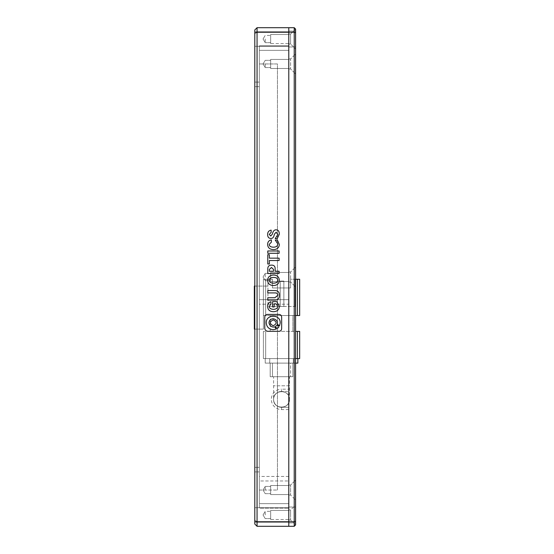 <?xml version="1.0" encoding="UTF-8"?>
<svg xmlns="http://www.w3.org/2000/svg" width="554" height="554" viewBox="0 0 554 554"><rect width="100%" height="100%" fill="white"/><g stroke="black" fill="none" stroke-linecap="round" stroke-linejoin="round"><path stroke-width="0.42" stroke-dasharray="2.77 2.08" d="M288.786 44.015L290.601 44.015L288.786 44.015L290.601 44.015L290.601 34.043L288.786 34.043L288.786 44.015L288.786 34.043L288.786 44.015L288.786 34.043L288.786 44.015L288.786 34.043L290.601 34.043L290.601 39.029L290.601 34.043L295.587 29.057L295.587 524.943L295.587 504.999L295.587 524.943L295.587 514.971L295.587 524.943L295.587 514.971L295.587 524.943L294.222 526.3L288.786 526.3L288.786 521.764L288.786 526.3L257.056 526.3L257.056 521.764L288.786 521.764L288.786 32.236L294.222 32.236L294.222 27.7L288.786 27.7L288.786 391.449L288.786 45.83L259.32 45.83L288.786 45.83L288.786 503.634L288.786 407.315L281.536 407.315L288.786 407.315L288.786 521.764L294.222 521.764L294.222 32.236L295.587 32.797M288.786 34.043L290.601 34.043L290.601 44.015L290.601 34.043L290.601 44.015L290.601 39.029L290.601 44.015L295.587 49.001L295.587 39.029L295.587 49.001L295.587 39.029L295.587 49.001L290.601 44.015L295.587 49.001M288.786 485.055L290.601 485.055L290.601 490.041L290.601 485.055L295.587 480.069L290.601 485.055L290.601 495.027L290.601 485.055L288.786 485.055L288.786 495.027L290.601 495.027L290.601 490.041L290.601 495.027L295.587 500.013L290.601 495.027L288.786 495.027L288.786 485.055M288.786 272.014L290.601 272.014L295.587 267.028L290.601 272.014L290.601 281.986L290.601 272.014L288.786 272.014L288.786 281.986L290.601 281.986L290.601 277L290.601 281.986L295.587 286.972L290.601 281.986L288.786 281.986L288.786 272.014M288.786 58.973L290.601 58.973L295.587 53.987L290.601 58.973L290.601 68.945L290.601 58.973L288.786 58.973L288.786 68.945L290.601 68.945L290.601 63.959L290.601 68.945L295.587 73.931L290.601 68.945L288.786 68.945L288.786 58.973M288.786 509.985L290.601 509.985L288.786 509.985L288.786 519.957L288.786 509.985L288.786 519.957L288.786 509.985L288.786 519.957L288.786 509.985L290.601 509.985L290.601 514.971L290.601 509.985L290.601 514.971L290.601 509.985L290.601 514.971L290.601 509.985L295.587 504.999M288.786 519.957L290.601 519.957L288.786 519.957L290.601 519.957L290.601 514.971L290.601 519.957L290.601 514.971L290.601 519.957L290.601 514.971L290.601 519.957L295.587 524.943M288.786 39.029L288.786 46.965L288.786 39.029M288.786 514.971L288.786 507.035L288.786 514.971M294.222 526.3L294.222 521.764L295.587 521.203M295.587 29.057L290.601 34.043L295.587 29.057L294.222 27.7M259.32 490.041L277.45 490.041L259.32 490.041L259.32 63.959L259.32 490.041M277.45 490.041L277.45 63.959L259.32 63.959L277.45 63.959L277.45 490.041M289.465 399.386A7.929 7.929 0 0 0 281.536 391.449A7.929 7.929 0 0 0 273.6 399.386C273.115 389.143 289.957 389.157 289.465 399.386C289.971 409.621 273.087 409.6 273.6 399.386A7.929 7.929 0 0 0 281.536 407.315A7.929 7.929 0 0 0 289.465 399.386C289.95 389.143 273.108 389.157 273.6 399.386C273.094 409.621 289.977 409.6 289.465 399.386A7.929 7.929 0 0 0 281.037 391.47A7.929 7.929 0 0 0 273.6 399.386A7.929 7.929 0 0 0 282.028 407.301A7.929 7.929 0 0 0 289.465 399.386L289.465 385.785L273.6 385.785L289.465 385.785L289.465 376.72L273.6 376.72L289.465 376.72M282.028 407.301A7.929 7.929 0 0 1 273.6 399.386L273.6 376.72M295.587 315.531L263.399 315.531L263.399 286.065L267.935 286.065L267.935 279.264L263.399 279.264L272.464 279.264L263.399 279.264L263.399 315.531L263.399 279.264L263.399 315.531L299.666 315.531L299.666 279.264L290.601 279.264L290.601 287.962L272.464 287.962L272.464 279.264L272.464 287.962L290.601 287.962L290.601 279.264L290.601 287.962L272.464 287.962L272.464 279.264L272.464 287.962L290.601 287.962L290.601 279.264L295.587 279.264M254.792 286.065L263.399 286.065L263.399 279.264L267.935 279.264L267.935 306.466L267.935 279.264L272.464 279.264L267.935 279.264L267.935 286.065L254.334 286.065L254.334 329.124L263.399 329.124L263.399 315.531L263.399 329.124L254.792 329.124M292.865 315.531L270.2 315.531L292.865 315.531L292.865 331.396L292.865 315.531M270.2 331.396L270.2 315.531L270.2 331.396L292.865 331.396L270.2 331.396M295.13 306.466L295.13 279.264L295.13 306.466L267.935 306.466L295.13 306.466M280.234 306.466L283.856 306.466L280.234 306.466L283.856 306.466L280.234 306.466L280.234 281.079L280.234 306.466L280.234 281.079L283.856 281.079L280.234 281.079L280.234 306.466M295.587 358.59L265.671 358.59L299.666 358.59L299.666 331.396L263.399 331.396L295.587 331.396M283.856 306.466L283.856 281.079L280.234 281.079L283.856 281.079L283.856 306.466M263.399 331.396L263.399 358.59L263.399 331.396M263.399 358.59L265.671 358.59L265.671 331.396L265.671 358.59L263.399 358.59M297.851 358.59L293.315 358.59L297.851 358.59L297.851 363.119L269.75 363.119L295.587 363.119M269.75 358.59L293.315 358.59L265.214 358.59L269.75 358.59L269.75 363.119L265.214 363.119L269.75 363.119L269.75 358.59M265.214 358.59L265.214 363.119L265.214 358.59M290.601 363.119L272.464 363.119L290.601 363.119L290.601 376.72L272.464 376.72L292.865 376.72L292.865 363.119L292.865 376.72L290.601 376.72L290.601 363.119M272.464 363.119L270.2 363.119L272.464 363.119L272.464 376.72L270.2 376.72L270.2 363.119L270.2 376.72L272.464 376.72L272.464 363.119M254.792 39.029L254.792 46.287L254.792 39.029M254.792 514.971L254.792 507.713L254.792 514.971M270.657 485.505L288.786 485.505L288.786 494.57L288.786 485.505L288.786 494.57L288.786 485.505L270.657 485.505L270.657 494.57L288.786 494.57L270.657 494.57L270.657 485.505M270.657 272.464L288.786 272.464L288.786 281.536L288.786 272.464L288.786 281.536L288.786 272.464L270.657 272.464L270.657 281.536L288.786 281.536L270.657 281.536L270.657 272.464M270.657 59.43L288.786 59.43L288.786 68.495L288.786 59.43L288.786 68.495L288.786 59.43L270.657 59.43L270.657 68.495L288.786 68.495L270.657 68.495L270.657 59.43M270.657 43.565L270.657 34.5L270.657 43.565L270.657 34.5L270.657 43.565L270.657 34.5L288.786 34.5L288.786 43.565L288.786 34.5L288.786 43.565L288.786 34.5L288.786 43.565L288.786 34.5L270.657 34.5L270.657 43.565L288.786 43.565M270.657 34.5L288.786 34.5M270.657 519.5L270.657 510.435L270.657 519.5L270.657 510.435L270.657 519.5L270.657 510.435L288.786 510.435L288.786 519.5L288.786 510.435L288.786 519.5L288.786 510.435L288.786 519.5L288.786 510.435L270.657 510.435L270.657 519.5L288.786 519.5M270.657 510.435L288.786 510.435M270.657 490.041L270.657 486.412L270.657 490.041M265.214 490.041L265.214 486.412L265.214 490.041M270.657 277L270.657 273.371L270.657 277M265.214 277L265.214 273.371L265.214 277M270.657 63.959L270.657 67.588L270.657 63.959M265.214 63.959L265.214 67.588L265.214 63.959M270.657 39.029L270.657 42.658L270.657 39.029M265.214 39.029L265.214 42.658L265.214 39.029M270.657 514.971L270.657 511.342L270.657 514.971M265.214 514.971L265.214 511.342L265.214 514.971M259.32 45.83L259.32 50.366L259.32 45.83M288.786 508.17L288.786 503.634L288.786 508.17L259.32 508.17L259.32 503.634L259.32 508.17L288.786 508.17M257.056 27.7L254.792 29.964L254.792 33.171L257.056 32.236L288.786 32.236L288.786 27.7L257.056 27.7L257.056 521.764L254.792 520.829L254.792 524.036L257.056 526.3M259.32 86.625L259.32 471.904L259.32 82.096L259.32 86.625L254.792 86.625L254.792 471.904L259.32 471.904L254.792 471.904L254.792 82.096L254.792 86.625L259.32 86.625M259.32 304.194L259.32 299.666L288.786 299.666L259.32 299.666L259.32 50.366L259.32 503.634L259.32 480.976L288.786 480.976L259.32 480.976L259.32 304.194L288.786 304.194M281.536 391.449A7.929 7.929 0 0 0 273.6 399.386A7.929 7.929 0 0 0 281.536 407.315A7.929 7.929 0 0 1 273.6 399.386A7.929 7.929 0 0 1 281.536 391.449L288.786 391.449L281.536 391.449L281.536 389.185L288.786 389.185M288.786 409.579L281.536 409.579A10.201 10.201 0 0 1 271.335 399.386A10.201 10.201 0 0 1 281.536 389.185M259.32 82.096L254.792 82.096L259.32 82.096M254.792 33.171L254.792 520.829M270.941 301.667C268.725 302.387 267.617 303.98 267.617 306.438C267.79 309.811 269.729 311.57 273.413 311.694C277.208 311.563 279.174 309.762 279.32 306.286L276.785 301.618L272.575 301.618L272.575 306.978L274.154 306.978L274.154 303.827L276.051 303.827L277.789 306.237C277.616 308.204 276.176 309.236 273.468 309.34C270.795 309.236 269.376 308.273 269.196 306.438L270.941 304.125L270.941 301.667M274.313 300.095C277.755 300.192 279.424 298.62 279.32 295.372C279.493 292 277.789 290.393 274.202 290.552L267.776 290.552L267.776 292.914L274.888 292.914C276.896 292.851 277.859 293.655 277.789 295.324L274.888 297.733L267.776 297.733L267.776 300.095L274.313 300.095M267.617 280.276C267.755 283.62 269.729 285.372 273.524 285.539C277.173 285.372 279.105 283.62 279.32 280.276C279.105 276.938 277.173 275.179 273.524 275.019C269.798 275.248 267.831 277 267.617 280.276M269.196 280.276C269.341 282.111 270.781 283.08 273.524 283.177C276.259 283.115 277.699 282.145 277.845 280.276C277.776 278.413 276.328 277.457 273.524 277.429C270.747 277.492 269.306 278.44 269.196 280.276M275.151 268.967C275.227 266.349 273.995 265.068 271.467 265.131C269.009 265.103 267.776 266.377 267.776 268.967L267.776 273.544L279.105 273.544L279.105 271.231L275.151 271.231L275.151 268.967M271.467 267.492L269.355 269.41L269.355 271.231L273.524 271.231L273.524 269.41L271.467 267.492M269.355 254.66L267.776 254.66L267.776 264.002L269.355 264.002L269.355 260.512L279.105 260.512L279.105 258.15L269.355 258.15L269.355 254.66M278.586 331.306C280.636 331.299 281.661 330.274 281.667 328.231L281.667 317.49C281.661 315.448 280.636 314.423 278.586 314.409L267.852 314.409C265.809 314.423 264.777 315.448 264.77 317.49L264.77 328.231C264.985 330.274 266.218 331.299 268.468 331.306L278.586 331.306M277.249 325.101C275.103 326.181 275.103 327.269 277.249 328.356C279.389 327.269 279.389 326.181 277.249 325.101M274.701 326.749C275.331 326.929 270.248 328.39 268.981 322.857C269.223 320.33 270.636 318.945 273.219 318.702C278.863 319.963 277.36 324.914 277.222 324.228L279.569 325.704L280.199 322.857C280.656 314.028 265.788 314.028 266.245 322.857C266.64 327.026 268.967 329.311 273.219 329.699L276.245 329.028L274.701 326.749M273.24 319.866C269.382 321.819 269.382 323.771 273.24 325.731C277.097 323.771 277.097 321.819 273.24 319.866M277.208 238.684L279.32 234.155C279.32 231.24 278.191 229.799 275.947 229.827C274.154 229.834 272.956 231.274 272.36 234.155L270.726 236.025L269.251 234.404L271.148 232.389L271.148 230.125C268.863 230.519 267.686 231.96 267.617 234.453C267.651 237.008 268.69 238.338 270.726 238.435C272.623 238.663 273.835 237.271 274.362 234.252L276.1 232.237L277.845 234.501L275.206 238.684L277.208 238.684M271.356 239.861C268.898 240.388 267.651 241.946 267.617 244.529C267.831 247.742 269.777 249.432 273.468 249.598C277.194 249.432 279.14 247.714 279.32 244.432L277.422 240.104L275.262 240.104L277.789 243.892C277.651 246.024 276.245 247.119 273.572 247.188C270.761 247.153 269.32 246.218 269.251 244.383L271.356 242.174L271.356 239.861M279.105 250.976L267.776 250.976L267.776 253.282L279.105 253.282L279.105 250.976M265.671 315.531L265.671 279.264L265.671 315.531M297.394 315.531L297.394 279.264M297.394 358.59L297.394 331.396M293.315 358.59L293.315 363.119L293.315 358.59M259.32 50.366L288.786 50.366L259.32 50.366M288.786 476.44L259.32 476.44M288.786 503.634L259.32 503.634L288.786 503.634M259.32 467.375L254.792 467.375L259.32 467.375M281.536 407.315L281.536 409.579M288.786 31.1L295.587 31.1L288.786 31.1M288.786 507.035L295.587 507.035L288.786 507.035M288.786 46.965L295.587 46.965L288.786 46.965M288.786 522.9L295.587 522.9L288.786 522.9M254.792 31.779L288.786 31.779L254.792 31.779M254.792 507.713L288.786 507.713L254.792 507.713M265.214 486.412L270.657 486.412L265.214 486.412L263.039 490.041L265.214 486.412M265.214 273.371L270.657 273.371L265.214 273.371L263.039 277L265.214 273.371M265.214 60.338L270.657 60.338L265.214 60.338L263.039 63.959L265.214 60.338M270.657 42.658L265.214 42.658L270.657 42.658L265.214 42.658L263.039 39.029L265.214 42.658L263.039 39.029L265.214 35.408L263.039 39.029L265.214 35.408L270.657 35.408M270.657 518.592L265.214 518.592L270.657 518.592L265.214 518.592L263.039 514.971L265.214 518.592L263.039 514.971L265.214 511.342L263.039 514.971L265.214 511.342L270.657 511.342M254.792 46.287L288.786 46.287L254.792 46.287M254.792 522.221L288.786 522.221L254.792 522.221M265.214 493.662L270.657 493.662L265.214 493.662L263.039 490.041L265.214 493.662M265.214 280.629L270.657 280.629L265.214 280.629L263.039 277L265.214 280.629M265.214 67.588L270.657 67.588L265.214 67.588L263.039 63.959L265.214 67.588"/><path stroke-width="0.83" d="M294.222 526.3L295.587 524.943L295.587 521.203L294.222 521.764L294.222 526.3L288.786 526.3L288.786 27.7L288.786 32.236L294.222 32.236L294.222 521.764L288.786 521.764L288.786 32.236L257.056 32.236L257.056 27.7L294.222 27.7L294.222 32.236L295.587 32.797L295.587 29.057L294.222 27.7M295.587 521.203L295.587 32.797M295.587 279.264L299.666 279.264L299.666 315.531L295.587 315.531M254.792 286.065L254.334 286.065L254.334 329.124L254.792 329.124M295.587 331.396L299.666 331.396L299.666 358.59L295.587 358.59M297.851 358.59L297.851 363.119L295.587 363.119M257.056 526.3L254.792 524.036L254.792 520.829L257.056 521.764L288.786 521.764L288.786 526.3L257.056 526.3L257.056 32.236L254.792 33.171L254.792 29.964L257.056 27.7M267.776 250.976L267.776 253.282L279.105 253.282L279.105 250.976L267.776 250.976M267.617 244.529C267.831 247.742 269.777 249.432 273.468 249.598C277.194 249.432 279.14 247.714 279.32 244.432L277.422 240.104L275.262 240.104L277.789 243.892C277.651 246.024 276.245 247.119 273.572 247.188C270.761 247.153 269.32 246.218 269.251 244.383L271.356 242.174L271.356 239.861C268.898 240.388 267.651 241.946 267.617 244.529M279.32 234.155C279.32 231.24 278.191 229.799 275.947 229.827C274.154 229.834 272.956 231.274 272.36 234.155L270.726 236.025L269.251 234.404L271.148 232.389L271.148 230.125C268.863 230.519 267.686 231.96 267.617 234.453C267.651 237.008 268.69 238.338 270.726 238.435C272.623 238.663 273.835 237.271 274.362 234.252L276.1 232.237L277.845 234.501L275.206 238.684L277.208 238.684L279.32 234.155M281.667 328.231L281.667 317.49C281.661 315.448 280.636 314.423 278.586 314.409L267.852 314.409C265.809 314.423 264.777 315.448 264.77 317.49L264.77 328.231C264.985 330.274 266.218 331.299 268.468 331.306L278.586 331.306C280.636 331.299 281.661 330.274 281.667 328.231M267.776 254.66L267.776 264.002L269.355 264.002L269.355 260.512L279.105 260.512L279.105 258.15L269.355 258.15L269.355 254.66L267.776 254.66M271.467 265.131C269.009 265.103 267.776 266.377 267.776 268.967L267.776 273.544L279.105 273.544L279.105 271.231L275.151 271.231L275.151 268.967C275.227 266.349 273.995 265.068 271.467 265.131M273.524 285.539C277.173 285.372 279.105 283.62 279.32 280.276C279.105 276.938 277.173 275.179 273.524 275.019C269.798 275.248 267.831 277 267.617 280.276C267.755 283.62 269.729 285.372 273.524 285.539M279.32 295.372C279.493 292 277.789 290.393 274.202 290.552L267.776 290.552L267.776 292.914L274.888 292.914C276.896 292.851 277.859 293.655 277.789 295.324L274.888 297.733L267.776 297.733L267.776 300.095L274.313 300.095C277.755 300.192 279.424 298.62 279.32 295.372M267.617 306.438C267.79 309.811 269.729 311.57 273.413 311.694C277.208 311.563 279.174 309.762 279.32 306.286L276.785 301.618L272.575 301.618L272.575 306.978L274.154 306.978L274.154 303.827L276.051 303.827L277.789 306.237C277.616 308.204 276.176 309.236 273.468 309.34C270.795 309.236 269.376 308.273 269.196 306.438L270.941 304.125L270.941 301.667C268.725 302.387 267.617 303.98 267.617 306.438M254.792 520.829L254.792 33.171M273.524 283.177C276.259 283.115 277.699 282.145 277.845 280.276C277.776 278.413 276.328 277.457 273.524 277.429C270.747 277.492 269.306 278.44 269.196 280.276C269.341 282.111 270.781 283.08 273.524 283.177M269.355 269.41L269.355 271.231L273.524 271.231L273.524 269.41L271.467 267.492L269.355 269.41M273.24 325.731C277.097 323.771 277.097 321.819 273.24 319.866C269.382 321.819 269.382 323.771 273.24 325.731M277.222 324.228L279.569 325.704L280.199 322.857C280.656 314.028 265.788 314.028 266.245 322.857C266.64 327.026 268.967 329.311 273.219 329.699L276.245 329.028L274.701 326.749C275.331 326.929 270.248 328.39 268.981 322.857C269.223 320.33 270.636 318.945 273.219 318.702C278.863 319.963 277.36 324.914 277.222 324.228M277.249 328.356C279.389 327.269 279.389 326.181 277.249 325.101C275.103 326.181 275.103 327.269 277.249 328.356M297.394 279.264L297.394 315.531M297.394 331.396L297.394 358.59"/></g></svg>
